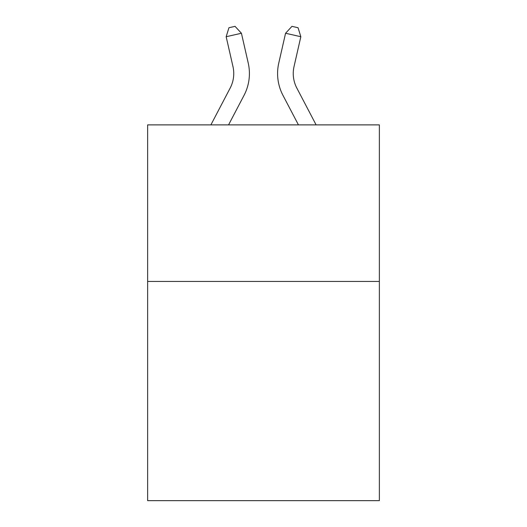 <?xml version="1.0" encoding="UTF-8"?>
<svg xmlns="http://www.w3.org/2000/svg" width="527" height="527" viewBox="0 0 527 527"><rect width="100%" height="100%" fill="white"/><g stroke="black" fill="none" stroke-linecap="round" stroke-linejoin="round"><path stroke-width="0.79" d="M379.361 281.451L379.361 500.65L147.639 500.65L147.639 124.886L379.361 124.886L379.361 281.451L147.639 281.451M232.967 66.573A31.317 31.317 -21.1 0 1 230.174 88.062A31.317 31.317 -21.1 0 0 232.967 66.573A31.317 31.317 -21.1 0 1 230.174 88.062A31.317 31.317 -21.1 0 0 232.967 66.573A31.317 31.317 -21.1 0 1 230.174 88.062A31.317 31.317 -21.1 0 0 232.967 66.573A31.317 31.317 -21.1 0 1 230.174 88.062A31.317 31.317 -21.1 0 0 232.967 66.573A31.317 31.317 -21.1 0 1 230.174 88.062A31.317 31.317 -21.1 0 0 232.967 66.573A31.317 31.317 -21.1 0 1 230.174 88.062A31.317 31.317 -21.1 0 0 232.967 66.573A31.317 31.317 -21.1 0 1 230.174 88.062A31.317 31.317 -21.1 0 0 232.967 66.573A31.317 31.317 -21.1 0 1 230.174 88.062A31.317 31.317 -21.1 0 0 232.967 66.573A31.317 31.317 -21.1 0 1 230.174 88.062A31.317 31.317 -21.1 0 0 232.967 66.573A31.317 31.317 -21.1 0 1 230.174 88.062A31.317 31.317 -21.1 0 0 232.967 66.573A31.317 31.317 -21.1 0 1 230.174 88.062A31.317 31.317 -21.1 0 0 232.967 66.573A31.317 31.317 -21.1 0 1 230.174 88.062A31.317 31.317 -21.1 0 0 232.967 66.573A31.317 31.317 -21.1 0 1 230.174 88.062A31.317 31.317 -21.1 0 0 232.967 66.573A31.317 31.317 -21.1 0 1 230.174 88.062A31.317 31.317 -21.1 0 0 232.967 66.573A31.317 31.317 -21.1 0 1 230.174 88.062A31.317 31.317 -21.1 0 0 232.967 66.573A31.317 31.317 -21.1 0 1 230.174 88.062A31.317 31.317 -21.1 0 0 232.967 66.573A31.317 31.317 -21.1 0 1 230.174 88.062A31.317 31.317 -21.1 0 0 232.967 66.573A31.317 31.317 -21.1 0 1 230.174 88.062A31.317 31.317 -21.1 0 0 232.967 66.573A31.317 31.317 -21.1 0 1 230.174 88.062L210.886 124.886L230.174 88.062A31.317 31.317 -38.7 0 0 232.967 66.573L226.169 36.725L228.935 27.74L235.042 26.35L241.432 33.247L248.237 63.095A46.969 46.969 158.9 0 1 244.047 95.328L228.56 124.886M316.114 124.886L296.826 88.062A31.317 31.317 38.7 0 1 294.033 66.573L300.831 36.725L285.568 33.247L278.763 63.095A46.969 46.969 -158.9 0 0 282.953 95.328L298.44 124.886M226.169 36.725L241.432 33.247L248.237 63.095M296.826 88.062A31.317 31.317 21.1 0 1 294.033 66.573A31.317 31.317 21.1 0 0 296.826 88.062A31.317 31.317 21.1 0 1 294.033 66.573A31.317 31.317 21.1 0 0 296.826 88.062A31.317 31.317 21.1 0 1 294.033 66.573A31.317 31.317 21.1 0 0 296.826 88.062A31.317 31.317 21.1 0 1 294.033 66.573A31.317 31.317 21.1 0 0 296.826 88.062A31.317 31.317 21.1 0 1 294.033 66.573A31.317 31.317 21.1 0 0 296.826 88.062A31.317 31.317 21.1 0 1 294.033 66.573A31.317 31.317 21.1 0 0 296.826 88.062A31.317 31.317 21.1 0 1 294.033 66.573A31.317 31.317 21.1 0 0 296.826 88.062A31.317 31.317 21.1 0 1 294.033 66.573A31.317 31.317 21.1 0 0 296.826 88.062A31.317 31.317 21.1 0 1 294.033 66.573A31.317 31.317 21.1 0 0 296.826 88.062A31.317 31.317 21.1 0 1 294.033 66.573A31.317 31.317 21.1 0 0 296.826 88.062A31.317 31.317 21.1 0 1 294.033 66.573A31.317 31.317 21.1 0 0 296.826 88.062A31.317 31.317 21.1 0 1 294.033 66.573A31.317 31.317 21.1 0 0 296.826 88.062A31.317 31.317 21.1 0 1 294.033 66.573A31.317 31.317 21.1 0 0 296.826 88.062A31.317 31.317 21.1 0 1 294.033 66.573A31.317 31.317 21.1 0 0 296.826 88.062A31.317 31.317 21.1 0 1 294.033 66.573A31.317 31.317 21.1 0 0 296.826 88.062A31.317 31.317 21.1 0 1 294.033 66.573A31.317 31.317 21.1 0 0 296.826 88.062A31.317 31.317 21.1 0 1 294.033 66.573A31.317 31.317 21.1 0 0 296.826 88.062A31.317 31.317 21.1 0 1 294.033 66.573A31.317 31.317 21.1 0 0 296.826 88.062A31.317 31.317 21.1 0 1 294.033 66.573M300.831 36.725L298.065 27.74L291.958 26.35L285.568 33.247L278.763 63.095"/></g></svg>
